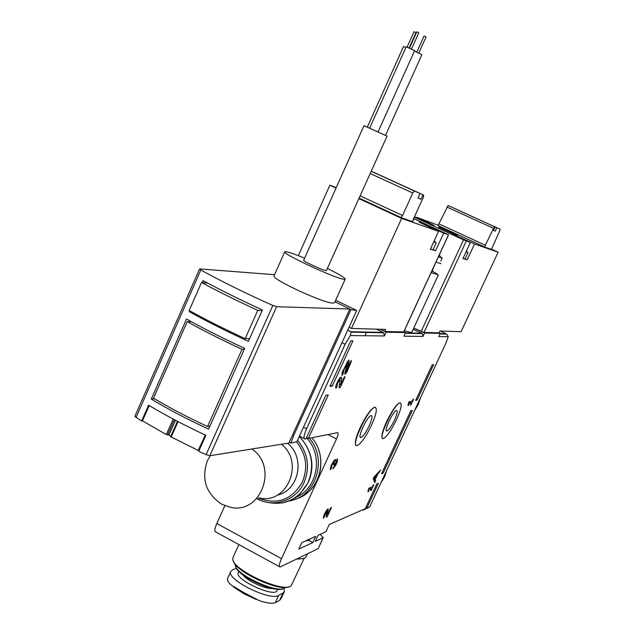 <?xml version="1.0" encoding="UTF-8"?>
<svg xmlns="http://www.w3.org/2000/svg" width="635" height="635" viewBox="0 0 635 635"><rect width="100%" height="100%" fill="white"/><g stroke="black" fill="none" stroke-linecap="round" stroke-linejoin="round"><path stroke-width="0.95" d="M344.36 376.825L345.13 376.761L340.169 387.596L339.098 387.723L340.058 379.666C338.01 381.794 337.137 383.738 337.423 385.501L336.256 388.048C333.978 388.58 339.082 377.277 341.193 377.119L341.693 378.69L340.606 385.032L344.36 376.825M330.795 507.722L331.486 507.444L327.192 516.739L326.231 517.144L327.073 511L323.556 518.239C323.413 515.334 324.937 512.183 328.136 508.802L327.549 514.755L330.795 507.722M373.237 485.005L373.801 484.791L371.181 490.426L370.61 490.649L371.467 488.815L368.784 489.871L368.744 491.395L367.919 491.72L368.887 488.196L372.38 486.839L373.237 485.005M383.111 473.154L412.313 410.4L410.877 410.694L381.564 473.718L383.111 473.154L382.072 472.615M417.1 400.113L433.61 364.633L432.252 364.736L415.679 400.367L417.1 400.113L416.044 399.59M301.752 542.663L298.807 549.069L312.849 542.56L315.714 536.353L301.752 542.663M332.288 386.064L352.941 340.836L350.726 340.844L329.97 386.318L332.288 386.064L330.494 385.159M413.758 328.128L424.593 333.026L423.021 336.423L403.947 336.201L405.606 332.605L403.892 331.692M376.476 329.168L383.707 332.796L384.358 335.963L386.104 332.168L405.606 332.605M341.979 342.702L345.123 344.249L350.298 335.566L351.25 331.946L347.742 330.065M345.123 344.249L306.594 428.728C303.776 435.356 303.3 438.801 305.181 439.055L305.967 438.896L325.906 395.216L328.247 394.914L308.38 438.42L306.61 437.499M327.898 434.546L336.486 438.952C338.225 434.919 338.574 432.816 337.526 432.633L308.38 438.42M336.486 438.952L281.503 558.649C279.178 563.983 278.694 566.769 280.059 567.007L318.064 548.711L323.247 537.67L320.119 534.36M325.906 531.749L329.279 524.462L325.906 531.749L318.143 535.257L315.293 541.433L323.247 537.67M440.38 331.073L446.691 334.081L448.231 336.725L445.873 343.257L369.784 506.706L366.911 507.968L378.389 483.298L376.825 483.902L365.3 508.675L362.545 510.365M448.231 336.725L438.769 336.613L440.269 333.375L439.118 332.819L439.936 331.057L461.058 331.692L498.126 252.214L491.379 249.103M424.593 333.026L440.269 333.375M382.651 438.388C380.936 437.07 382.246 431.498 386.596 421.68C391.985 410.654 396.359 404.344 399.725 402.749L400.455 402.9M356.243 445.413C354.298 443.936 355.608 437.999 360.172 427.601C365.943 415.782 370.745 408.996 374.579 407.241L375.452 407.408M413.075 399.312L413.583 399.224L410.916 404.947L410.408 405.051L411.274 403.185L408.853 403.638L408.718 405.368L407.98 405.511L409.051 401.749L412.21 401.177L413.075 399.312M374.221 476.718L380.69 469.964L377.841 473.964L375.237 479.56L375.698 480.695L374.785 482.671L373.221 478.861L374.221 476.718M330.787 469.471L330.716 469.487C328.74 470.035 333.661 459.621 335.407 459.565L335.788 460.542L337.455 458.978C337.796 461.812 336.264 465.098 332.867 468.828L336.582 461.518L333.51 464.82L334.24 461.939L333.7 462.367C332.049 464.772 331.422 466.376 331.811 467.177L330.787 469.471L330.351 469.241M351.226 360.521L351.433 361.204L346.845 372.245L344.964 374.285L345.059 371.578L348.028 362.458L343.4 370.816L343.511 372.88L342.241 375.269L342.043 372.642L347.916 361.061L349.067 360.077L348.972 362.831L346.027 371.872L351.226 360.521M423.021 336.423L422.291 333.597L413.187 329.367M432.356 271.058L438.364 274.844L411.972 331.994C411.694 332.653 409.162 332.2 404.384 330.629M309.737 539.059L309.055 540.528L312.849 542.56M224.869 505.674L216.805 523.526L281.503 558.649M279.424 566.658L215.852 532.027C214.249 531.654 214.566 528.82 216.805 523.526M366.911 507.968L364.577 509.643M369.784 506.706L367.07 508.381M305.999 540.742L309.055 540.528M358.878 198.604L401.63 218.4L351.465 328.422L385.715 329.446L384.762 331.518L380.167 329.279L386.104 332.168M438.364 274.844L431.117 272.637M440.912 263.684L435.967 262.12M440.087 256.58L442.254 258.032L438.396 256.865M394.486 420.116C397.169 414.02 397.851 410.805 396.518 410.48C393.303 410.575 383.254 432.11 386.937 430.974C388.89 430.038 391.406 426.418 394.486 420.116M396.478 419.671C401.161 409.067 402.336 403.471 400.018 402.892C394.446 403.05 376.944 440.547 383.357 438.539C386.771 436.904 391.136 430.609 396.478 419.671M369.205 425.799C372.062 419.275 372.713 415.854 371.157 415.52C367.451 415.671 356.719 438.737 360.934 437.483C363.156 436.451 365.911 432.562 369.205 425.799M371.499 425.283C376.46 413.941 377.595 407.98 374.888 407.392C368.451 407.638 349.766 447.818 357.1 445.587C360.982 443.794 365.776 437.023 371.499 425.283M410.829 401.423L410.25 402.669M408.607 402.717L409.869 402.487L411.274 403.185M408.305 403.36L408.853 403.638M408.019 405.019L408.718 405.368M370.856 487.434L370.451 488.291M368.681 488.64L370.078 488.093L371.467 488.815M368.236 489.585L368.784 489.871M367.943 490.974L368.744 491.395M379.119 471.607L379.77 471.94M377.182 473.623L377.841 473.964M373.991 478.536L375.237 479.56M373.848 478.838L374.317 479.981L375.698 480.695M374.317 479.981L373.975 480.711M373.952 477.29L374.42 477.536L377.031 474.805L375.047 479.076L373.563 478.131M376.38 474.464L377.031 474.805M375.047 479.076L374.42 477.536M326.374 516.311L327.192 516.739M323.231 517.962L323.691 518.208M326.723 510.072L326.604 510.754M326.731 514.318L327.549 514.755M334.724 459.986L335.788 460.542M335.986 460.288L335.756 460.978M333.716 461.669L334.962 460.565M333.732 464.344L334.232 464.606M339.201 387.112L340.169 387.596M335.859 387.85L336.256 388.048M339.884 378.142L339.654 379.468M339.638 384.54L340.606 385.032M341.805 374.944L342.424 375.253M420.497 397.78L418.219 404.574L414.504 410.647M386.842 470.075L384.596 476.79L380.936 482.759M283.853 588.375L284.353 591.622L283.035 592.995L278.654 595.368C270.192 601.408 225.965 579.35 230.759 571.54L232.458 569.936L236.426 568.166M235.95 567.015C237.434 576.04 275.074 593.408 282.885 588.661M235.307 564.356L235.307 565.126C235.006 574.556 278.86 594.543 284.964 587.756L285.313 587.423M233.497 561.173C235.402 571.73 279.654 592.145 288.901 586.724M233.101 557.292L232.799 559.078C232.354 570.032 284.202 593.661 291.211 585.692L304.197 558.3M296.418 559.165L303.276 558.554M297.49 558.649C301.569 559.062 304.3 558.673 305.673 557.482L307.634 553.752M230.759 571.54L227.552 578.588C227.052 580.104 228.203 582.231 231.013 584.994L243.776 592.542L259.318 600.67C267.073 603.163 272.391 603.845 275.272 602.71L279.686 600.273L281.107 598.63L284.258 591.828M492.895 225.957L500.11 229.164L499.634 230.997L491.434 249.412L484.497 246.967L493.554 228.338L494.633 226.751L495.117 226.941L493.514 230.402L495.244 231.14L496.84 227.711M493.53 230.362L495.244 231.14M438.388 225.298L416.846 217.337L416.671 217.71M414.274 217.162L463.526 239.855L470.384 242.491L462.955 258.54L467.201 259.755L474.536 243.951L498.126 252.214M413.782 328.081L423.974 332.462L439.118 332.819M438.817 226.703L438.602 227.179L456.962 235.601L457.406 235.18L438.817 226.703L457.406 235.18M438.229 225.615L484.497 246.967M474.536 243.951L452.517 234.069L470.384 242.491M416.846 217.337L426.307 222.131M414.488 216.702L434.078 225.457L426.466 221.774M467.201 259.755L465.13 258.786M492.911 225.917L500.11 229.164M438.007 225.536L448.135 205.51L495.117 226.941M452.636 233.021L443.484 228.822L452.636 233.021M467.622 252.468L465.987 251.984M467.947 252.698L465.01 259.032L463.042 258.35M384.762 331.518L403.781 331.93L448.548 234.831L413.647 218.543M401.63 218.4L438.555 231.338L430.324 249.23L435.594 250.73L443.69 233.14L448.548 234.831M336.28 187.547L329.89 185.19L298.347 255.627M351.465 328.422L349.028 327.231M329.89 185.19L336.058 188.039M413.052 219.885L413.861 219.504L413.29 219.321L423.228 197.572L423.712 195.12L371.245 171.188L423.712 195.12M422.997 194.802L420.965 199.255L418.068 198.009L420.116 193.524L414.266 190.96L412.79 193.008L402.55 215.463L400.923 217.535L412.829 221.726L413.29 219.329M438.555 231.338L419.013 222.091L443.69 233.14M435.594 250.73L433.094 249.563M414.393 190.968L420.116 193.524M420.965 199.255L418.1 197.945M413.353 219.186L413.861 219.496M435.745 242.491L433.697 241.903M436.197 242.816L432.959 249.865L430.435 248.999M334.947 301.776L349.861 309.023L288.877 443.063L209.836 455.724L206.081 454.684L198.715 451.302L205.859 435.308C184.547 425.355 165.457 415.314 148.59 405.186L141.621 421.037L142.43 420.957M141.621 421.037L134.858 416.314M175.522 420.299L169.013 434.761L168.942 435.269L170.767 436.237M262.112 310.634L257.778 310.372C237.085 300.831 218.329 291.544 201.501 282.504L207.764 283.162M201.501 282.504L189.174 310.547C205.867 319.754 224.528 329.128 245.158 338.661L249.587 338.669M189.651 310.809L189.286 311.642C206.788 321.366 226.489 331.264 248.396 341.336L262.398 309.991C240.419 299.903 220.607 290.1 202.946 280.583L202.073 282.567M274.55 274.701L199.85 268.923L200.827 269.986C221.615 281.48 245.626 293.306 272.852 305.467L276.574 306.713L349.861 309.023M208.605 429.157L244.697 348.361C223.147 338.447 203.748 328.66 186.499 319.024L151.281 399.082C168.132 409.257 187.246 419.275 208.605 429.157M148.939 405.392L142.057 420.616L166.275 434.546L169.013 434.761M274.114 275.669L274.034 275.844C271.343 279.146 324.199 303.57 333.05 303.085L334.574 302.593L345.186 279.178M198.945 450.786L170.577 436.666L177.53 421.346M189.286 311.642L191.349 311.745M257.778 310.372L245.158 338.661M151.281 399.082L154.48 398.772M207.558 426.522L242.022 349.313C221.845 339.971 203.573 330.756 187.206 321.651L153.519 398.201C169.529 407.757 187.547 417.203 207.558 426.522L209.955 426.133M242.022 349.313L244.284 349.274M187.206 321.651L191.5 321.794M327.374 268.438C338.804 274.098 344.757 277.638 345.234 279.075L343.845 279.257C335.51 278.567 282.559 254.008 284.742 251.865C285.631 250.992 292.259 253.087 304.609 258.143M303.641 260.31C302.879 261.136 322.516 270.256 325.85 270.613L326.422 270.55L387.025 136.207L386.604 135.914L364.022 125.682L303.665 260.263M406.209 46.784L414.631 50.657L378.111 131.794M403.487 46.585L405.971 47.331M414.457 51.054L421.886 54.737L385.532 135.35M409.583 47.895L416.806 31.837L417.56 32.075L418.806 32.766L411.591 48.816M416.862 51.999L424.053 36.036L424.807 36.274L426.045 36.957L418.854 52.911M407.17 46.95L413.996 31.758L414.742 31.988L415.981 32.679L409.218 47.736M350.782 309.991L293.568 435.721L290.909 443.111L296.831 441.785L356.68 310.444L349.663 309.451M290.909 443.111L289.25 442.246M293.568 435.721L292.473 435.158M356.68 310.444L335.645 300.228M277.328 495.109C299.061 490.625 305.649 457.549 287.568 443.27M258.953 497.911C286.988 505.023 304.959 462.47 281.392 444.262M251.865 448.993C278.9 467.05 260.699 515.088 230.037 507.206L221.71 504.198C205.946 493.562 201.152 479.115 207.327 460.851L210.272 455.652M308.459 539.631L309.602 539.337M384.358 335.963L350.298 335.566M323.104 537.813L318.064 548.711M365.3 508.675L329.279 524.462M421.727 333.24L405.471 332.891M383.127 332.407L351.123 331.716M295.529 499.118C319.849 492.704 329.295 457.486 311.841 437.729M289.187 500.944C315.849 497.173 328.136 459.303 309.34 438.229M295.894 497.284C317.698 488.482 323.652 455.279 306.475 437.793M303.506 427.141L306.594 428.728M445.961 333.756L440.15 333.637M264.676 501.721C283.797 506.547 298.275 500.11 308.126 482.402C314.769 465.257 311.809 449.945 299.252 436.475M256.786 498.61C273.542 508.183 296.243 500.578 304.109 482.441C310.19 467.146 307.999 453.088 297.521 440.269M258.358 498.102C277.36 505.206 292.044 499.793 302.427 481.878C308.189 467.455 306.221 454.112 296.521 441.857M327.39 509.302L328.43 509.849M334.073 463.558L334.589 463.828M333.105 462.058L333.7 462.367M340.098 377.896L341.693 378.69M350.933 360.958L351.433 361.204M346.067 371.856L346.845 372.245M346.813 362.577L347.496 362.918M342.757 370.499L343.4 370.816M342.162 372.253L343.186 372.761M347.234 361.974L348.972 362.831M345.503 370.38L346.067 370.665M239.252 571.754C229.306 577.54 279.233 600.575 277.146 589.232M242.927 574.913C247.174 580.85 265.089 589.121 272.359 588.486M283.035 592.995L279.686 600.273M278.654 595.368L275.272 602.71M233.688 587.169L244.419 594.011L256.397 599.575M466.288 241.062L423.974 332.462M463.526 239.855L421.156 331.422M448.135 205.51L494.681 226.751M446.961 207.066L493.554 228.338M439.19 223.965L485.64 245.364M448.469 234.815L403.669 331.97M400.923 217.535L359.077 198.168M432.856 228.132L432.641 228.608M402.55 215.463L360.116 195.85M412.79 193.008L370.181 173.538M206.081 454.684L272.852 305.467M136.009 417.544L200.827 269.986M209.836 455.724L276.574 306.713M205.24 435.023L198.215 450.525M178.094 421.64L171.125 437.11M149.265 405.59L142.399 420.942M174.371 419.687L167.505 434.943M173.236 419.084L166.275 434.546M347.678 330.192L351.25 331.946M422.299 333.589L405.313 333.24M383.707 332.796L351.33 332.137M311.888 437.721C326.136 454.152 322.993 482.29 305.649 494.078M446.691 334.089L440.007 333.947M299.426 436.086L304.228 438.563M366.625 332.049L364.934 335.732M440.317 257.572L439.476 254.516M433.697 267.049L431.546 272.804M442.238 258.056L440.825 261.12M386.382 430.689L386.937 430.974M360.243 437.126L360.934 437.483M299.315 436.34C312.19 450.683 315.19 466.011 308.308 482.322L299.918 494.022C298.156 496.951 292.251 499.935 282.202 502.983M323.739 515.572L324.477 515.961M326.334 510.611L327.073 511M334.804 460.486L336.399 461.312M333.446 461.534L334.24 461.939M330.819 466.661L331.637 467.082M339.082 379.174L340.058 379.666M347.186 362.037L348.028 362.458M345.123 371.419L345.877 371.792M232.966 557.578L238.879 544.576M233.442 586.994L244.419 594.011M448.072 205.51L494.633 226.751M438.063 225.544L484.545 246.967M467.765 252.666L466.463 250.952M401.042 217.535L359.092 198.12M414.266 190.96L371.189 171.299M435.943 242.768L434.284 240.633M134.834 416.369L199.541 269.002M177.482 421.322L170.577 436.666M148.884 405.36L142.057 420.616M284.742 251.865L274.034 275.844M406.217 46.768L369.729 128.008M403.495 46.569L367.395 126.992"/></g></svg>
